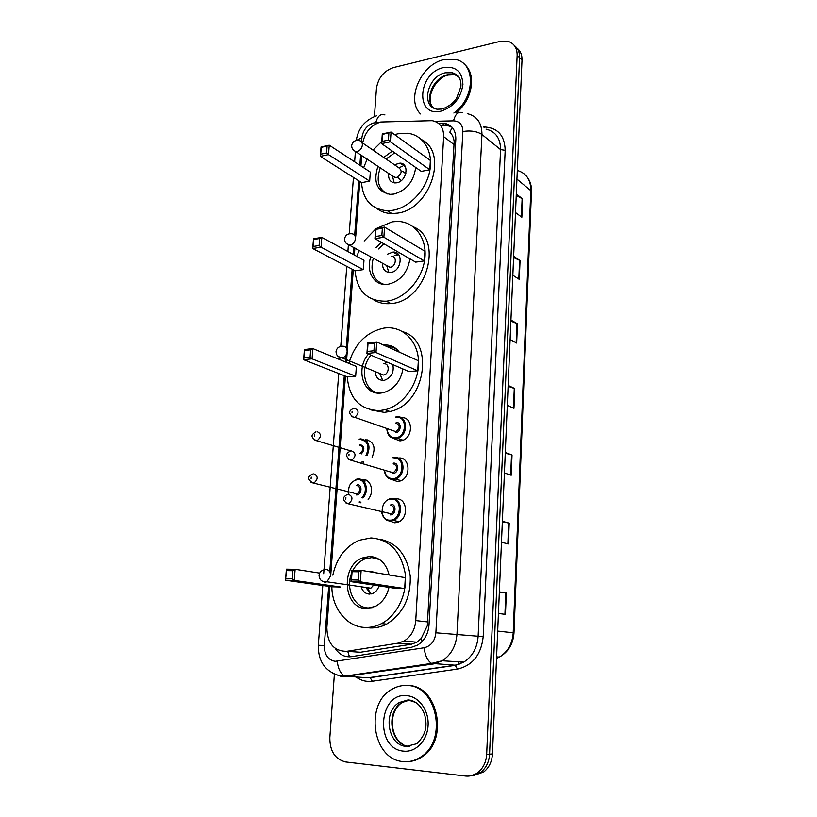 <?xml version="1.0" encoding="UTF-8"?>
<svg xmlns="http://www.w3.org/2000/svg" width="817" height="817" viewBox="0 0 817 817"><rect width="100%" height="100%" fill="white"/><g stroke="black" fill="none" stroke-linecap="round" stroke-linejoin="round"><path stroke-width="1.23" d="M401.413 417.691C413.004 416.302 413.647 437.749 402.025 440.537L399.962 440.894L393.794 438.555M398.89 457.98C410.195 456.836 411.37 477.761 400.085 481.039L397.419 481.54L391.66 479.456M394.938 499.034L396.327 498.891C407.377 497.982 409.011 518.438 398.093 522.155L394.836 522.819L389.515 520.98M361.359 479.64L362.625 479.497C370.969 478.742 374.809 492.385 368.089 499.289M365.383 439.617C373.869 441.415 376.116 447.297 372.123 457.244M329.905 586.514L326.871 627.64C327.28 643.357 333.887 651.251 346.714 651.323L398.145 643.142L403.986 641.079C410.982 636.749 414.903 629.917 415.751 620.583L443.651 136.633C443.682 127.605 439.883 122.284 432.254 120.671L380.783 121.999C371.03 125.062 364.995 132.078 362.677 143.046M353.567 651.782L360.481 652.242L411.39 644.225L416.936 642.182L421.225 638.434L427.301 625.781L454.17 141.596C453.639 137.511 452.189 134.376 449.81 132.191L452.25 127.472M361.717 155.404L360.94 165.943M359.797 181.456L355.752 236.205M354.884 247.96L354.364 255.047M353.271 269.794L346.439 362.38M345.428 376.147L330.762 574.831M374.431 116.504L376.433 88.614C378.097 77.993 383.735 70.987 393.355 67.607L500.178 41.361L508.674 41.534C514.373 43.709 517.202 48.295 517.151 55.28L486.666 754.336C486.156 762.108 483.245 768.164 477.925 772.494C474.146 775.333 470 776.518 465.496 776.038L345.673 761.955C335.144 759.33 329.864 751.272 329.823 737.792L334.388 674.137M514.424 45.629C517.998 48.366 519.714 52.37 519.592 57.65L489.567 754.142C489.077 761.883 486.176 767.909 480.866 772.228L470.49 775.864L480.866 772.228C486.176 767.909 489.077 761.883 489.567 754.142L519.592 57.65C519.714 52.37 517.998 48.366 514.424 45.629M335.287 648.473C339.382 654.683 344.774 657.419 351.453 656.654L411.502 647.278L417.456 645.175C424.36 640.875 428.21 634.125 429.017 624.934L455.825 139.115C455.835 130.22 452.067 124.94 444.519 123.296L438.331 123.214M440.526 125.409L447.318 125.481L451.893 127.074M516.855 48.019C520.419 50.746 522.134 54.749 522.012 59.998L492.457 753.948C491.957 761.658 489.077 767.663 483.787 771.953L473.441 775.588M502.363 521.287L509.216 523.156L508.358 543.938L501.475 542.274M499.361 591.886L506.336 593.06L505.447 614.394L498.441 613.434M510.931 320.06L517.457 323.787L516.661 343.058L510.104 339.504M513.648 256.293L520.061 260.582L519.285 279.383L512.841 275.258M516.303 194.068L522.614 198.899L521.859 217.251L515.517 212.573M505.294 452.495L512.034 455.008L511.197 475.269L504.426 472.951M508.154 385.44L514.781 388.575L513.964 408.337L507.296 405.375M508.113 386.329L514.781 388.575M505.263 453.18L512.034 455.008M516.242 195.508L522.614 198.899M513.597 257.549L520.061 260.582M510.891 321.142L517.457 323.787M499.35 592.131L506.336 593.06M502.343 521.757L509.216 523.156M420.571 113.951C405.61 99.878 420.98 64.216 444.019 59.58L456.141 59.59C476.117 63.889 474.891 98.387 453.854 113.032M464.148 64.114C476.903 73.724 472.543 100.317 455.937 112.971M394.642 134.652L397.981 133.774L407.622 133.263C423.349 134.948 433.48 151.502 429.813 170.661C426.311 189.82 409.623 207.549 392.875 210.286L387.36 210.745C371.551 209.356 362.932 199.961 361.512 182.548M363.626 167.71L367.18 159.06M373.001 150.114L381.764 141.494M421.674 139.666C448.727 152.799 430.15 209.489 397.419 213.135L391.925 213.574C386.063 213.451 380.957 211.715 376.617 208.355M415.7 167.454C413.719 181.537 406.478 190.402 393.957 194.068L390.24 194.354C377.015 191.627 372.92 182.262 377.965 166.26M369.672 181.139L370.326 172.091L329.251 145.191L328.495 154.638L369.672 181.139L361.676 182.651L320.274 156.343L321.05 146.937L329.251 145.191L321.255 147.479L320.703 154.219L326.575 152.993L327.117 146.243M383.714 157.446L392.334 151.114M429.813 169.762L430.365 160.459L391.047 132.058L390.383 141.801L429.813 169.762L421.296 171.376L381.61 143.618L382.295 133.927L391.047 132.058L382.622 134.458L382.142 141.392L388.412 140.085L388.882 133.13M326.575 152.993L328.495 154.638L320.274 156.343L320.703 154.219M388.412 140.085L390.383 141.801L381.61 143.618L382.142 141.392M382.295 133.927L382.622 134.458M321.05 146.937L321.255 147.479M387.881 194.099C378.414 189.37 375.881 180.618 380.303 167.832M386.053 159.039L394.764 152.82M388.698 173.439C388.116 179.035 390.169 182.211 394.866 182.947L396.674 182.814C406.733 181.466 409.817 163.298 400.054 163.114L394.397 164.748M405.763 173.755L403.036 171.437L401.28 171.744M397.695 177.207L401.259 180.628M392.313 175.859L396.225 177.738C402.117 173.898 402.71 170.385 398.002 167.209L361.962 142.566M402.444 166.321L399.288 167.556M393.028 178.32L394.202 182.885M402.975 761.546C372.021 759.473 364.515 702.947 392.415 689.027C397.154 686.331 402.158 685.167 407.428 685.514C436.789 685.575 447.961 740.222 421.021 756.838C415.383 760.647 409.368 762.21 402.975 761.546M406.835 685.483L408.582 685.545C437.922 685.606 449.095 740.171 422.185 756.767C417.824 759.739 413.157 761.342 408.183 761.597M376.514 228.443L392.099 221.867L397.062 221.448C414.464 221.203 427.444 238.176 424.799 258.928C422.358 279.669 404.701 299.083 386.798 301.136L386.278 301.197C367.405 301.412 356.998 291.25 355.038 270.713M356.896 256.426L359.072 250.278M364.188 240.974L375.636 229.066M413.514 226.912C444.05 239.136 426.382 301.279 391.466 303.505L390.935 303.567C384.378 304.21 378.496 302.893 373.298 299.635M409.95 258.826C407.53 272.878 400.187 281.375 387.922 284.336L387.064 284.428C374.033 285.95 365.546 271.07 370.887 256.793M363.32 269.641L363.984 260.276L321.837 237.39L321.05 247.194L363.32 269.641L355.201 270.805L312.717 248.511L313.514 238.758L321.837 237.39L319.661 238.513L313.708 239.483L313.136 246.468L319.09 245.519L319.661 238.513M375.943 247.633L381.427 242.373M424.34 260.909L424.922 251.258L384.562 227.126L383.878 237.236L424.34 260.909L415.7 262.145L374.962 238.646L375.667 228.576L384.562 227.126L382.356 228.28L375.994 229.311L375.493 236.522L381.856 235.5L382.356 228.28M319.09 245.519L321.05 247.194L312.717 248.511L313.136 246.468M381.856 235.5L383.878 237.236L374.962 238.646L375.493 236.522M375.667 228.576L375.994 229.311M313.514 238.758L313.708 239.483M384.021 284.428C373.42 280.456 369.856 271.693 373.328 258.141M378.363 249.011L383.908 243.803M382.519 263.207C382.417 269.171 384.96 272.265 390.158 272.49L390.72 272.439C401.709 271.418 403.864 251.064 392.916 252.075L387.503 254.189M386.431 265.362L390.26 267.261C396.133 266.699 397.266 255.833 391.404 256.395M398.696 254.741L394.325 255.455M387.084 266.853L388.892 272.469M348.798 363.351C354.833 343.64 366.567 331.886 384.021 328.097L385.001 327.974C402.883 325.809 418.457 341.271 418.57 362.431C418.896 383.561 403.384 405.334 385.113 409.726L379.476 410.614C360.021 409.96 349.267 398.716 347.245 376.862M402.914 331.753C435.298 341.118 425.361 404.752 389.893 411.492L384.286 412.381L370.121 409.766M383.653 345.091L383.867 345.06C390.25 344.56 395.397 346.919 399.299 352.137M402.975 368.978C400.575 381.488 394.029 389.392 383.347 392.681L380.651 393.1C363.187 395.234 355.313 369.08 368.426 354.078M355.661 376.208L356.365 366.455L312.891 348.624L312.063 358.857L355.661 376.208L347.419 376.933L303.587 359.694L304.424 349.502L312.891 348.624L310.654 349.839L304.608 350.462L304.016 357.754L310.072 357.152L310.654 349.839M417.742 370.795L418.345 360.726L376.729 341.966L376.004 352.536L417.742 370.795L408.949 371.561L366.935 353.434L367.67 342.905L376.729 341.966L374.462 343.222L367.987 343.896L367.456 351.422L373.941 350.779L374.462 343.222M310.072 357.152L312.063 358.857L303.587 359.694L304.016 357.754M373.941 350.779L376.004 352.536L366.935 353.434L367.456 351.422M367.67 342.905L367.987 343.896M304.424 349.502L304.608 350.462M379.803 393.14C364.402 392.354 359.112 368.6 370.989 355.181M375.166 371.847C375.769 377.485 378.557 380.334 383.551 380.395L384.541 380.252C391.476 377.515 394.243 372.307 392.834 364.607M386.952 346.571C391.057 346.469 394.682 347.715 397.818 350.299M379.925 373.818L382.713 380.426L380.099 374.115L383.571 375.044C389.556 374.125 389.791 362.983 383.837 363.831M386.901 362.043L384.531 363.534M332.825 575.148C336.604 558.195 345.325 546.583 358.99 540.323L370.969 537.923C389.311 539.404 400.677 551.067 405.099 572.911C407.846 593.122 397.542 615.262 381.549 623.596C376.167 626.404 370.652 627.691 364.985 627.456C346.765 626.945 332.019 608.267 331.845 586.78M379.599 539.169C396.807 542.59 407.019 554.866 410.236 575.995C410.9 597.809 403.016 613.843 386.574 624.127C381.222 626.915 375.718 628.181 370.081 627.946L367.007 627.65M388.974 587.372C386.87 596.277 382.315 602.629 375.32 606.418L366.261 608.461C343.293 608.777 340.25 566.058 362.227 557.98L369.733 556.428C379.742 557.174 386.196 563.352 389.106 574.964M332.008 586.81L340.515 587.014L294.243 580.427L285.49 580.244L332.008 586.81M404.67 588.587L405.324 577.66L361.145 570.327L360.358 581.847L404.67 588.587L395.571 588.363L350.963 581.643L351.759 570.174L361.145 570.327L358.765 571.798L352.066 571.686L351.484 579.896L358.203 580.029L358.765 571.798M285.909 578.548L292.159 578.671L292.803 570.726L286.553 570.623L285.49 580.244L286.399 569.173L295.141 569.306L319.661 573.105M292.803 570.726L295.141 569.306L294.243 580.427L292.159 578.671M358.203 580.029L360.358 581.847L350.963 581.643L351.484 579.896M351.759 570.174L352.066 571.686M286.399 569.173L286.553 570.623M372.235 607.654L368.426 607.95C354.445 607.96 345.285 588.791 351.524 573.524M353.015 570.195C355.834 564.945 359.654 561.238 364.474 559.083L371.776 557.562L379.609 559.563M361.38 587.546C362.922 591.62 365.567 593.816 369.345 594.112L373.144 593.275C375.973 591.825 377.934 589.353 379.027 585.871M375.269 572.666L370.867 571.216L368.487 571.543M366.118 587.505L367.323 588.291M367.895 588.485L370.847 588.199L373.716 585.074M374.441 572.155L373.481 572.37M366.425 588.281L371.081 593.969M349.472 656.827L347.766 651.394M455.702 141.361L454.17 141.596M428.956 625.853L427.301 625.781M422.011 641.621L421.225 638.434M454.252 144.762L443.651 136.633M427.802 621.941L415.751 620.583M411.39 644.225L398.145 643.142M360.481 652.242L346.714 651.323M378.659 122.611L373.829 122.907C367.078 125.124 363.105 130.026 361.9 137.624L361.584 141.923M356.559 140.401L361.9 137.624M328.689 586.34L324.308 645.553C324.339 654.672 327.954 659.932 335.154 661.321L424.105 647.769C430.978 646.084 434.899 641.09 435.88 632.797L462.871 131.506C462.749 124.756 459.634 121.202 453.527 120.845L434.787 121.284M467.253 113.645C477.026 116.024 481.918 122.969 481.948 134.488L456.969 634.196C455.998 646.104 451.076 654.968 442.201 660.769L433.459 663.935L342.578 676.823M365.914 677.671L344.784 676.17C340.577 673.77 338.075 668.786 337.268 661.229M483.429 126.972L484.297 126.962C497.778 127.758 504.732 135.54 505.182 150.318L483.204 636.657C481.182 654.744 472.583 665.559 457.408 669.092L372.317 681.245C366.608 681.991 361.318 680.684 356.447 677.324M354.221 675.567L353.475 674.893M517.151 55.28L522.012 59.998M486.666 754.336L492.457 753.948M462.871 131.506C470.735 130.322 477.097 131.312 481.948 134.488L500.576 149.603C500.494 138.349 495.653 131.527 486.033 129.127M342.129 676.782L332.928 673.443M322.807 585.503L318.313 645.267C318.109 661.402 325.237 671.564 339.688 675.761L344.784 676.17L431.58 663.394L455.192 665.201L463.75 662.127C472.44 656.49 477.23 647.891 478.129 636.32L500.576 149.603L505.182 150.318M372.317 681.245L370.05 677.518L455.192 665.201L457.408 669.092M435.88 632.797L483.204 636.657M360.644 154.689L359.858 165.238M358.714 180.771L354.67 235.306M353.781 247.357L353.261 254.455M352.168 269.212L346.326 348.032M345.785 355.385L345.305 361.921M344.284 375.697L329.762 571.89M484.134 127.554L484.297 126.962M363.902 677.599L370.51 677.63L455.61 665.314L463.75 662.127L442.201 660.769L431.58 663.394C427.577 660.841 425.085 655.622 424.105 647.769M453.527 120.845C455.406 113.839 458.357 111.163 462.381 112.787M318.313 645.267L324.308 645.553M375.749 122.673C377.638 115.973 380.712 113.389 384.95 114.942M362.135 461.35L362.064 462.463M359.337 501.648L359.266 502.649M459.195 664.231L457.99 661.77M444.775 125.328L441.977 123.132M367.742 439.852L367.568 442.416M365.005 479.783L364.801 482.714M516.936 179.117L531.489 191.219L513.995 632.94L513.219 632.807L530.825 190.055C530.713 179.628 526.209 173.092 517.304 170.447M496.522 658.42L499.381 657.062C507.806 651.864 512.422 643.776 513.219 632.807L497.686 631.081M513.464 408.112L514.281 388.381M516.16 342.793L516.957 323.552M518.805 279.067L519.581 260.317M521.379 216.893L522.134 198.602M510.686 475.096L511.524 454.855M507.847 543.816L508.705 523.033M504.926 614.323L505.805 592.989M441.721 109.059L437.075 109.223C420.418 106.721 427.403 76.155 445.306 72.795L452.383 72.774L459.031 77.431M441.006 111.132C414.822 117.689 417.742 72.693 443.56 67.566C455.815 65.963 462.269 71.62 462.922 84.539C460.829 98.152 453.527 107.017 441.006 111.132M433.327 107.773C424.115 99.255 433.531 77.431 447.583 74.745L454.64 74.735L458.317 76.4M357.121 151.564C360.083 150.624 361.839 148.469 362.38 145.089C362.421 142.383 361.308 140.881 359.041 140.565C354.976 139.962 352.525 141.617 351.678 145.538C351.667 148.592 353.138 150.624 356.1 151.645L357.121 151.564M353.332 150.032L395.234 177.8M408.919 746.289C390.312 745.288 385.277 711.239 402.107 702.497L399.401 702.477L408.091 699.924C415.649 700.547 421.194 705.551 424.738 714.936C426.76 723.831 427.669 732.992 416.813 743.715L406.202 746.421C387.554 745.421 382.53 711.25 399.401 702.477L408.725 700.2M403.588 751.14C374.605 749.077 378.302 692.04 406.825 695.676C418.876 696.492 428.996 710.371 428.098 725.414C427.383 740.478 415.741 752.6 403.588 751.14M408.888 700.22L415.843 702.467M403.118 744.512C389.77 736.893 388.177 711.536 402.107 702.497L409.113 700.24M409.348 700.22L410.359 700.189M350.125 245.11C353.138 244.293 354.925 242.138 355.477 238.656C355.466 235.48 354.108 233.846 351.402 233.733C347.562 233.55 345.295 235.276 344.58 238.901C344.641 242.271 346.377 244.354 349.788 245.151L350.125 245.11M346.439 243.558L389.934 267.302M338.197 356.518L342.19 357.938C345.009 357.06 346.653 354.935 347.143 351.596C347.102 348.032 345.571 346.234 342.568 346.194M322.143 581.101L324.921 582.245L326.974 581.786L330.589 575.903C330.558 571.992 328.985 569.817 325.881 569.378M360.848 438.882C368.916 440.639 370.979 446.245 367.027 455.682M366.006 455.375C369.887 446.49 368.018 441.19 360.389 439.464M317.149 431.642C321.5 433.817 321.53 436.799 317.231 440.588L314.085 439.75M314.443 436.227L314.565 434.715L314.443 436.227M401.75 458.357L401.719 458.878M360.001 453.527C363.892 449.83 363.749 447.022 359.572 445.091M399.207 457.98L399.166 458.674M359.123 439.168L360.665 438.892M360.031 444.499C364.617 446.245 365.046 449.391 361.328 453.935M358.04 478.976C366.077 478.231 369.529 491.609 362.84 497.951M361.696 497.665C368.334 491.957 365.291 478.874 357.57 479.589C350.595 481.305 347.695 486.207 348.849 494.316M354.578 493.723L357.111 493.938C361.094 490.292 360.971 487.422 356.753 485.318M313.84 473.85C318.16 476.015 318.252 479.028 314.126 482.878L310.858 482.142M311.103 478.619L311.226 477.077L311.103 478.619M355.803 479.375L357.887 478.976M357.213 484.706C362.707 484.287 361.962 495.071 356.498 494.959M397.011 416.813C407.918 415.496 408.5 435.716 397.552 438.341L395.622 438.678L389.77 436.431M395.408 417.078L396.827 416.833M387.187 429.017C387.677 434.644 390.373 437.575 395.275 437.81C406.539 437.698 407.857 416.139 396.572 417.395M396.245 422.481C401.882 421.878 401.218 432.622 395.591 432.693M354.609 408.275C359.163 410.451 359.194 413.473 354.701 417.313L395.979 431.693C400.299 428.057 400.238 425.187 395.796 423.063M353.312 408.49C348.348 410.849 348.461 413.79 353.628 417.303L351.361 416.343M352.117 411.308L352.004 412.84L352.117 411.308M394.437 457.326C405.089 456.243 406.151 475.974 395.54 479.058L393.038 479.528L387.421 477.394M392.262 457.714L394.284 457.336M384.572 470.224C385.297 475.576 388.004 478.394 392.681 478.67C404.017 478.793 405.355 456.907 393.988 457.939M393.661 463.106C399.339 462.616 398.665 473.523 393.008 473.472M390.761 472.052L393.61 472.43C397.746 468.723 397.613 465.823 393.212 463.719M351.555 450.933C356.059 453.108 356.171 456.152 351.882 460.073L348.389 459.205M349.033 454.14L348.92 455.702L349.033 454.14M391.833 498.472C402.23 497.614 403.741 516.895 393.467 520.398L390.403 521.011L385.073 519.009M389.096 499.003L391.7 498.472M391.374 499.116C380.099 498.85 378.649 520.756 390.036 520.163C401.453 520.541 402.812 498.309 391.374 499.116M391.047 504.365C396.756 503.987 396.071 515.057 390.373 514.884M388.494 513.668L391.2 513.801C395.152 510.022 394.948 507.091 390.587 505.008M348.073 492.048L348.471 494.295C352.913 496.46 353.097 499.544 348.992 503.527L345.387 502.772M345.897 497.676L345.775 499.269L345.897 497.676M416.936 642.182L403.986 641.079M376.596 115.779C364.985 120.079 358.203 128.3 356.253 140.453M477.925 772.494L483.787 771.953M355.395 151.554L354.629 161.817M353.455 177.432L349.216 233.785M348.379 244.998L347.889 251.534M346.776 266.383L340.76 346.388M339.903 357.795L339.77 359.643M338.728 373.512L323.685 573.728M363.677 461.809L363.626 462.585M362.462 479.508L362.411 480.233M360.9 502.036L360.848 502.812M447.318 125.481L444.519 123.296M513.995 632.94C513.188 643.97 508.327 652.007 499.381 657.062L496.593 656.858M527.619 177.646C530.366 181.527 531.653 186.051 531.489 191.219M442.712 108.835C448.717 106.537 453.312 103.085 456.489 98.479L460.89 86.622C461.442 79.402 458.613 74.786 452.383 72.774L454.64 74.735L448.135 75.062C436.043 77.288 425.371 97.734 432.305 106.567M387.36 210.745L391.925 213.574M400.054 163.114L405.395 166.801M392.477 176.155L394.172 182.824M405.865 173.378L403.036 171.437M407.877 746.34L409.787 746.585M421.021 756.838L422.185 756.767M386.278 301.197L390.935 303.567M392.916 252.075L397.491 254.69M386.788 265.913L388.831 272.398M385.113 409.726L389.893 411.492M342.149 346.255C338.636 346.49 336.594 348.277 336.022 351.596C336.185 355.385 338.248 357.499 342.19 357.938L383.571 375.044M362.227 557.98L365.679 558.603M381.549 623.596L386.574 624.127M323.92 569.817C321.04 570.644 319.406 572.503 319.028 575.382C319.457 580.08 322.102 582.215 326.974 581.786L370.847 588.199M367.415 588.424L371.316 593.918M350.881 450.902L316.056 440.557C309.663 436.595 311.88 434.368 315.852 431.866M312.605 474.074C307.437 476.434 307.447 479.365 312.635 482.867L353.843 493.1M386.85 428.905C387.319 435.104 390.23 438.351 395.571 438.647L397.552 438.341L402.995 440.2M384.225 470.122C385.144 476.199 388.055 479.324 392.957 479.497L395.54 479.058L401.045 480.651M390.71 472.042L350.462 460.073C345.377 456.601 345.325 453.629 350.319 451.168M381.59 511.993C382.928 517.927 385.838 520.919 390.312 520.98L393.467 520.398L399.053 521.716M388.402 513.648L391.2 513.801L347.245 503.548C342.252 500.147 342.262 497.144 347.276 494.54"/></g></svg>
